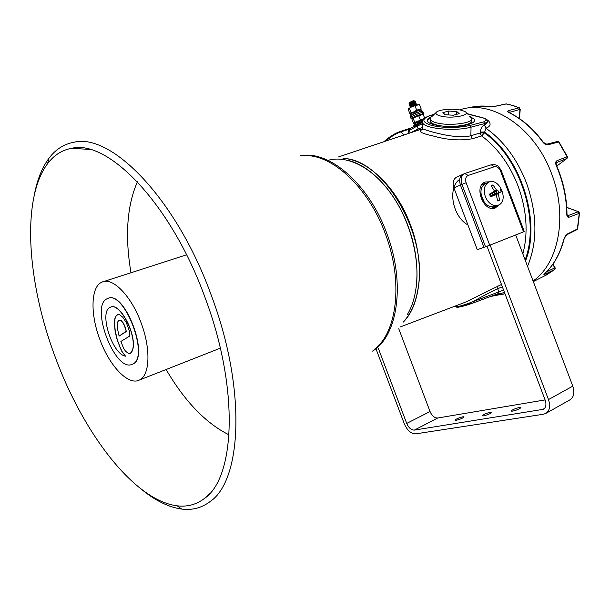 <?xml version="1.0" encoding="UTF-8"?>
<svg xmlns="http://www.w3.org/2000/svg" width="610" height="610" viewBox="0 0 610 610"><rect width="100%" height="100%" fill="white"/><g stroke="black" fill="none" stroke-linecap="round" stroke-linejoin="round"><path stroke-width="0.91" d="M486.963 119.712L488.663 121.001C491.218 124.112 490.333 126.491 486.017 128.153L484.363 132.927L481.694 135.939L472.216 138.767C460.1 140.872 447.099 139.949 433.214 136C420.9 133.331 417.27 131.104 422.318 129.32M422.585 128.748L338.42 156.976M486.017 128.153L484.653 125.119L487.847 121.703M434.129 114.413L430.553 115.503C421.251 118.881 421.685 122.213 431.857 125.5C444.545 128.184 457.271 128.169 470.051 125.447L483.7 121.87L484.691 123.555L487.84 121.39L485.423 118.836L483.57 118.104L467.069 113.895M474.626 120.574L474.45 119.324L469.608 116.296M431.872 116.54C428.144 117.944 426.703 119.507 427.557 121.222C429.425 126.224 455.975 128.42 468.373 124.493C473.291 122.991 475.32 121.268 474.45 119.324M459.673 109.922C490.73 98.713 534.612 126.956 551.615 173.827C568.085 216.031 558.546 263.512 533.079 281.004M466.688 113.529L481.778 117.539M522.854 253.912C528.374 232.806 526.781 210.175 518.081 186.019C509.64 164.464 497.516 147.773 481.694 135.939L480.627 134.398L480.39 132.042C480.657 128.573 482.03 126.278 484.508 125.157L484.691 123.555L471.042 127.147C455.548 131.6 424.834 128.786 422.616 122.9L422.455 120.91M422.616 123.769L417.087 126.049L408.265 131.028M460.504 304.032L465.735 302.041L501.481 284.466M455.693 306.083L456.211 306.578C458.85 306.67 464.507 305 473.185 301.569L474.039 302.667L498.599 293.456M502.373 286.837L497.661 288.728C490.12 292.236 481.961 296.513 473.185 301.569L498.873 291.931L498.561 293.471L474.039 302.667L457.164 307.356M474.039 302.667C465.735 305.648 460.009 307.196 456.852 307.31L455.639 306.312L456.852 307.31L457.95 307.387M455.731 305.854L455.639 306.312L455.289 306.022M399.977 327.059L460.413 304.07M422.608 127.726L422.6 128.756C424.918 129.983 455.411 139.919 470.867 135.733L480.367 132.934L484.363 132.927C520.185 157.449 540.361 220.965 525.103 259.89M525.507 260.958C541.352 221.659 520.879 156.8 484.386 132.042L480.39 132.042M527.536 266.326C537.715 241.804 537.349 213.973 526.422 182.817C517.059 158.966 503.54 140.757 485.873 128.191L484.508 125.157M469.41 116.197L471.621 118.004C475.266 122.923 449.509 126.506 436.44 122.801C433.138 121.931 431.117 120.887 430.393 119.674L430.568 117.76L427.328 120.62M485.865 118.874L483.57 118.104M466.955 113.788L483.791 118.081M488.663 121.001L487.756 120.894M417.827 130.349L418.155 128.908L422.608 127.505M483.593 415.852C488.358 414.625 491.004 413.428 491.515 412.253L490.265 412.268C485.507 413.496 482.868 414.693 482.365 415.86L483.593 415.852M456.234 420.282C460.847 419.085 463.425 417.919 463.974 416.775L462.853 416.79C458.255 417.987 455.678 419.161 455.136 420.298L456.234 420.282M512.751 411.125C517.699 409.867 520.406 408.639 520.871 407.434L519.476 407.45C514.543 408.708 511.851 409.935 511.393 411.132L512.751 411.125M376.172 349.332L404.316 423.828C407.289 430.5 411.109 433.84 415.791 433.84L543.525 414.228L546.08 413.29C549.755 410.492 550.555 405.924 548.481 399.58L490.127 245.083M569.709 399.969L570.258 399.664C573.972 396.866 574.818 392.36 572.79 386.145L515.686 234.949M490.455 193.957L491.172 195.764M545.088 399.916L437.698 418.01C434.549 418.063 432.002 415.906 430.035 411.529L398.757 328.744M487.047 246.265L545.172 400.137C546.56 404.369 546.019 407.419 543.556 409.279L414.373 430.096C411.254 430.111 408.7 427.884 406.71 423.424L378.231 348.051M493.604 208.406L495.564 206.256M486.239 183.274L483.349 183.114M489.975 181.795L485.293 181.993C473.345 185.737 483.463 212.638 495.106 208.094L499.262 204.701M500.574 171.113L501.374 170.914L524.264 231.518L523.517 231.853L500.574 171.113C499.026 167.727 496.944 166.271 494.336 166.751L468.19 175.428C465.727 176.641 465.041 179.081 466.124 182.733L489.731 245.243L523.517 231.853M489.731 245.243L477.287 249.726L453.909 187.842C452.338 182.634 453.268 179.05 456.707 177.098L463.211 174.201C459.765 176.16 458.834 179.759 460.42 185.005L483.974 247.363L460.42 185.005L453.909 187.842M467.916 224.93C452.368 216.504 447.29 187.682 459.719 179.317M463.539 174.079L463.211 174.201C459.765 176.16 458.834 179.759 460.42 185.005L466.124 182.733M496.997 192.966L496.243 191.197M486.101 183.335L481.892 184.647M491.5 208.338L495.427 206.31M492.911 194.925L492.178 193.141M495.854 191.38L496.616 193.141M493.856 192.341L494.603 194.11M488.686 182.237L489.09 182.07M494.626 191.326L496.609 190.221L492.949 184.891L491.08 185.775L494.573 191.197L489.441 194.163L490.623 196.847L495.77 194.59L490.341 196.161M496.609 190.221L497.013 190.457L492.079 193.187L497.013 190.457M501.229 191.738L492.857 194.948L498.301 193.378L501.229 191.738L500.063 189.077M498.301 193.378L498.21 193.85L494.649 194.88M491.134 195.779L496.174 194.826L497.783 201.003L499.643 200.095L498.21 193.85M498.66 205.021L496.914 205.585C492.285 205.913 488.526 203.214 485.644 197.487C483.143 190.602 484.004 185.593 488.229 182.466L488.64 182.253C498.95 176.9 509.312 200.347 498.728 204.998L496.914 205.585M497.806 190.328L498.721 192.463M495.206 206.393L494.512 206.668C489.609 207.659 485.545 205.052 482.335 198.845C479.719 191.349 480.871 186.225 485.789 183.465L488.595 182.276M492.949 184.891L491.164 185.898M489.555 194.399L494.481 191.67M492.857 194.948L492.75 195.36M499.643 200.095L497.707 200.644M409.501 102.48L413.245 100.726L414.876 100.985L409.074 103.433L409.722 103.7M412.703 101.534L411.643 101.977M409.638 103.791L409.584 103.769C408.647 103.311 415.7 100.398 414.678 101.222L411.666 102.457L414.876 100.985M409.691 102.968L410.599 102.777M409.722 103.372L409.287 103.242M409.859 104.531L409.424 104.066L415.463 101.451M410.248 103.601L415.479 101.58L410.774 103.303M415.479 101.58L409.241 104.409L409.867 104.615M410.294 103.57L411.674 103.121M410.202 105.431L409.76 104.966L415.807 102.35M410.599 104.493L415.814 102.48L410.858 104.34M415.814 102.48L409.584 105.309L410.202 105.515M410.545 106.323L410.095 105.865L416.15 103.25M416.119 103.303L411.216 105.233M410.949 105.385L416.157 103.38L409.92 106.209L410.545 106.414M410.797 107.23L410.438 106.773L416.485 104.15M415.555 104.813L411.575 106.125M411.308 106.277L413.305 105.698M416.493 104.279L410.606 107.322M417.438 110.174L415.7 110.86M417.949 112.042L415.265 113.025M414.564 113.323L416.561 112.682M417.98 112.126L414.632 113.628M421.601 119.85L418.704 120.971M418.315 121.192L418.719 121.054M421.098 120.17L421.838 119.827M422.288 121.642L418.452 123.052M418.086 123.243L419.657 122.762M421.708 122L422.288 121.741M413.626 113.742L413.191 113.94M418.308 115.625L419.017 115.351M417.842 121.421L420.32 119.819L418.673 115.58M419.825 120.216L420.747 119.85M420.984 119.865L419.528 120.437M416.782 123.99L418.94 122.709M421.06 121.893L417.057 123.868M421.411 130.052L421.861 129.838M415.402 116.479L417.08 115.61M419.817 114.611L415.486 116.266M415.204 113.384L413.733 113.689M415.25 111.157L417.781 110.166M410.904 107.185C413.275 105.629 414.983 104.836 416.043 104.813L410.934 106.514M410.66 106.491L410.599 106.468C409.691 106.01 416.706 103.121 415.7 103.913L415.372 104.371M415.318 104.135L410.583 105.614M410.324 105.591L410.255 105.568C409.341 105.111 416.371 102.213 415.357 103.014L414.998 103.227M412.574 104.18L410.24 104.714M409.981 104.691L409.92 104.668C408.997 104.211 416.035 101.306 415.021 102.114L414.739 102.549M414.67 102.32L409.897 103.814M423.226 114.413L423.706 113.978C422.303 113.597 418.59 114.825 412.574 117.654L411.094 118.683L412.024 118.858M422.059 113.559L423.218 112.698C421.815 112.309 418.102 113.529 412.086 116.365L410.69 117.623L410.21 116.342M414.053 116.922L415.524 116.418M422.768 120.025L413.946 123.982L414.388 125.134L422.303 121.466M414.19 123.441L423.02 119.59L419.039 120.932C412.261 123.952 414.617 123.136 413.984 123.914L414.419 125.065M413.946 123.982L413.999 123.594M422.799 114.329L413.062 118.02L411.956 119.225L413.549 123.441L414.129 123.426M414.358 123.212L414.663 122.259L413.062 118.02M414.663 122.259L417.476 121.581M424.591 118.027L423.21 114.36M420.32 119.819L422.562 119.712M422.288 121.794L418.086 123.411L413.847 125.965M423.706 113.978L423.218 112.698C424.209 111.477 415.105 114.535 411.727 116.563L410.606 117.394L411.094 118.683M416.805 115.946L420.328 114.444M423.134 112.469L422.738 111.409C423.721 110.181 414.617 113.239 411.239 115.267L410.126 116.113M408.677 108.542L408.326 109.609L409.92 113.826L410.477 113.796M419.23 104.668L417.133 104.828L412.055 106.651L408.692 108.519L412.055 106.651L418.895 104.653M414.198 111.729L416.653 110.128L415.052 105.881M410.721 113.551L411.01 112.583L409.409 108.344M411.01 112.583L413.801 111.904M419.893 110.28L419.222 110.799M416.653 110.128L421.159 108.931L419.558 104.699M421.159 108.931L420.938 109.724M421.754 111.233L421.35 110.174L419.543 109.876M420 110.562L419.283 110.959M410.759 115.572L412.063 114.52L419.528 111.805M411.773 112.896L418.689 110.09L419.497 111.516M419.84 110.143L420.282 111.302L421.815 111.218M512.918 105.477L506.369 103.921L494.984 106.369L489.167 106.475L494.984 106.369M533.552 281.462L533.986 281.248M555.237 268.621L554.65 269.513L544.882 274.317C543.579 274.927 543.548 274.652 544.768 273.493C553.827 264.992 560.216 253.47 563.93 238.922L567.201 234.072L577.38 228.994L579.233 213.347L569.13 217.19C567.651 217.518 566.85 216.497 566.728 214.125C566.553 197.64 563.045 181.429 556.221 165.508C555.313 163.122 555.55 161.52 556.938 160.704L567.102 156.717L558.676 142.016L547.856 144.799C546.118 144.989 544.455 144.105 542.892 142.138C533.01 128.786 521.771 118.973 509.182 112.698C507.451 111.767 507.276 111.066 508.641 110.593L519.118 107.802L512.743 105.492L506.018 103.929L494.725 106.361M556.793 166.065L566.995 158.409L567.529 157.479M544.372 276.017L554.65 269.513L555.253 268.484L554.772 267.859L554.993 268.842M567.544 157.365L567.102 156.717L566.835 158.501L556.366 162.672C555.962 162.588 556.015 163.503 556.518 165.432M566.987 213.935L567.239 215.49L568.139 215.582L569.13 217.19M567.178 215.223L568.139 215.582L578.257 211.746L579.233 213.347L579.492 213.035L578.684 211.792L566.766 207.492M556.221 165.508L556.534 165.455C563.32 181.284 566.804 197.404 566.987 213.82L566.728 214.125M556.267 162.794L556.938 160.704M519.171 118.401L519.964 109.419L508.908 112.553M519.537 107.871L519.118 107.802L519.964 109.419L519.537 107.871M509.449 112.69L508.641 110.593M543.213 142.115C533.392 128.855 522.198 119.08 509.632 112.789L509.182 112.698M547.856 144.799L542.892 142.138M557.166 141.611L559.034 142.061L567.399 156.656M576.862 229.718L577.647 228.651L579.485 213.149M566.698 234.781L567.201 234.072M577.624 228.788L576.908 229.695L566.728 234.766C565.905 235.048 565.058 236.314 564.212 238.556L563.93 238.922M545.18 273.143L544.882 274.317M440.527 116.03C451.941 119.163 472.819 114.962 464.439 111.317L461.351 110.265C453.321 108.183 438.011 109.503 436.211 112.453C435.326 113.834 436.768 115.023 440.527 116.03M430.393 120.101L430.386 121.771C431.11 122.984 433.123 124.036 436.424 124.913C449.478 128.641 475.22 125.042 471.576 120.094M448.663 111.05L442.883 112.636L445.216 114.733L453.421 115.229L459.2 113.62L456.776 111.531L448.663 111.05L448.617 114.939M456.737 114.306L456.776 111.531M436.211 112.453L431.445 116.945M343.369 158.486C382.79 158.646 427.816 233.813 418.292 287.18C416.066 302.049 411.109 313.586 403.423 321.783M327.989 160.369C347.113 154.765 372.58 167.468 391.46 194.239C410.332 220.988 420.191 259.097 416.073 288.088M125.538 356.148L121.466 350.841L116.64 338.123L115.069 330.772L114.451 323.681L114.802 318.847L116.121 315.759L117.898 314.554L119.347 314.486L122.77 317.253L126.384 322.751L129.503 331.352L129.838 335.98L120.902 341.463L123.571 348.249L125.477 351.162L128.779 353.701L131.15 352.633L132.782 349.095C136.358 333.479 119.316 301.958 110.364 307.249L110.113 307.364C98.698 311.756 112.316 354.578 125.538 356.148L122.572 352.435L119.972 347.159L117.425 340.365L115.221 330.712L114.604 323.628L114.954 318.794L116.274 315.705L118.02 314.516M131.867 364.429L132.37 364.223C150.281 358.184 124.188 289.292 107.497 298.557L107.04 298.77C89.845 306.113 114.81 372.115 131.867 364.429M132.095 364.345L132.599 364.132C150.327 358.215 124.913 290.093 108.046 298.359M117.623 322.057L117.425 328.454L119.11 336.11L126.056 331.665L126.133 330.879L124.181 324.955L121.771 321.249L119.888 320.097L118.668 320.578L117.623 322.057M132.782 349.095L132.934 349.034C136.465 333.617 119.819 302.408 110.753 307.097M130.372 353.312L131.951 351.589L132.934 349.034M119.247 336.018L126.293 331.26L124.821 326.022L123.174 322.904L121.283 320.631L119.484 320.212M348.821 160.537C371.505 166.278 396.325 193.195 408.418 227.004C420.45 259.456 419.505 294.95 407.228 314.745M301.279 155.901C329.629 151.791 368.417 186.05 385.733 234.911C403.37 281.972 397.064 332.206 374.517 349.263M34.412 194.376C37.248 179.637 42.075 167.628 48.876 158.364C55.525 149.442 63.905 144.059 74.016 142.237C111.401 132.774 176.61 198.906 211.495 295.873C246.585 389.317 241.834 480.413 210.114 501.557C201.712 507.909 192.249 510.417 181.719 509.083C168.962 507.314 155.786 500.917 142.206 489.906M205.273 298.176C239.501 389.302 235.086 478.179 204.228 498.622C196.222 504.645 187.201 507.047 177.167 505.82C134.017 500.536 82.876 432.696 55.083 356.682C27.374 282.887 20.961 199.165 47.588 163.686C53.939 155.207 61.93 150.09 71.545 148.321C107.825 138.996 171.25 203.641 205.273 298.176M137.41 181.78C126.949 205.86 124.798 236.177 130.975 272.754M99.788 339.267C109.266 365.664 128.176 385.894 139.316 380.06C149.793 375.79 151.089 349.255 141.2 323.14C131.493 296.125 112.69 276.963 102.19 282.034C90.76 286.227 90.074 313.715 99.788 339.267M166.103 369.515C184.777 401.388 205.761 423.18 229.063 434.892M343.026 158.371C367.25 159.416 396.515 187.056 410.324 224.495C425.094 262.635 421.167 304.695 403.187 322.171M410.797 132.705L418.155 128.908L417.087 126.049L417.438 124.593L422.494 122.663M483.7 121.87L486.429 120.002M408.723 129.328L400.968 131.859L400.129 131.562C394.723 133.399 389.348 136.777 383.987 141.695M403.904 135.016L400.968 131.859C395.951 133.552 390.865 136.64 385.711 141.116M410.133 132.927L409.257 130.204L409.767 128.687M503.563 289.971L498.873 291.931L497.661 288.728L497.958 285.869M472.216 138.767L470.867 135.733L471.042 127.147L470.051 125.447M495.038 294.912L504.5 292.464M491.523 296.3L504.958 293.677L501.359 294.783M487.512 120.475L485.423 118.836M430.553 115.503L430.126 115.519C421.014 118.927 422.562 120.33 422.616 122.9L422.6 128.756L421.601 130.006L423.05 129.038M408.997 133.308L408.22 130.883L409.607 128.756L422.196 122.686M572.79 386.145L548.481 399.58M544.577 408.395L541.893 409.897M430.035 411.529L406.71 423.424M437.698 418.01L414.373 430.096M485.537 246.814L461.938 184.342C460.352 179.088 461.282 175.482 464.728 173.522L468.19 175.428M491.21 164.784L494.336 166.751M495.404 193.728L494.649 191.959M417.087 115.87L419.901 114.832M415.257 116.548L414.686 116.617M414.022 113.887L413.412 113.887M411.727 106.796L416.5 105.004M411.468 106.681L410.675 106.689M410.637 106.529L416.302 104.119M413.115 105.263L411.811 105.644M411.125 105.789L410.339 105.782M410.095 105.865L415.059 103.456M412.726 104.379L411.46 104.752M410.774 104.889L409.996 104.882M409.76 104.966L415.616 102.32M412.337 103.502L411.102 103.86M410.431 103.997L409.653 103.982M409.615 103.822L414.419 101.641M411.948 102.617L410.751 102.96M410.08 103.098L409.44 103.128M419.802 122.442L421.495 121.741M419.451 111.401L420.176 111.02M419.055 110.357L411.628 113.361L410.416 114.474M413.496 113.826L416.05 112.911M546.377 271.976L554.772 267.859L552.79 264.328M489.167 106.475C481.953 105.56 475.091 106.026 468.564 107.871M300.257 155.84C328.82 149.648 369.347 184.052 387.152 234.408C405.757 283.909 397.522 336.301 372.512 351.116M434.305 114.253L430.18 115.503M400.168 131.547L410.995 128.016M570.258 399.664L546.08 413.29M485.293 181.993L484.775 182.215M501.359 170.876C499.056 167.59 499.186 164.09 491.286 164.753L465.278 173.324M465.133 173.37L464.728 173.522M464.469 173.636L463.211 174.201M481.069 194.499L484.043 201.857M497.844 205.356L494.512 206.668M488.656 182.245L488.229 182.466M409.554 102.358L409.074 103.433M415.273 101.42L414.678 101.222M415.959 103.22L415.357 103.014M416.859 123.914L417.24 123.441M414.015 126.407L413.763 125.751M421.274 109.968L419.482 109.884M410.774 115.427L410.339 114.268L411.719 112.919L418.689 110.09M554.749 269.452L546.743 274.82L533.3 281.591M566.759 207.369L578.486 211.716M566.957 158.432L556.8 166.08M520.246 109.243L519.423 118.576M509.411 112.682L508.931 112.568M546.728 144.219L557.441 141.467M558.981 141.985L557.563 141.436M564.174 238.708C560.468 253.226 554.063 264.778 544.943 273.364M544.89 273.41L544.455 273.791M552.995 264.038L555.077 267.76M513.124 105.538L519.339 107.787M489.273 106.46L476.265 106.353M430.393 119.674L430.386 121.771M177.167 505.82L181.719 509.083M89.586 149.389L71.545 148.321M220.332 348.165L139.316 380.06M186.576 254.812L103.502 281.614M209.504 493.742L204.228 498.622M47.588 163.686L48.876 158.364"/></g></svg>
